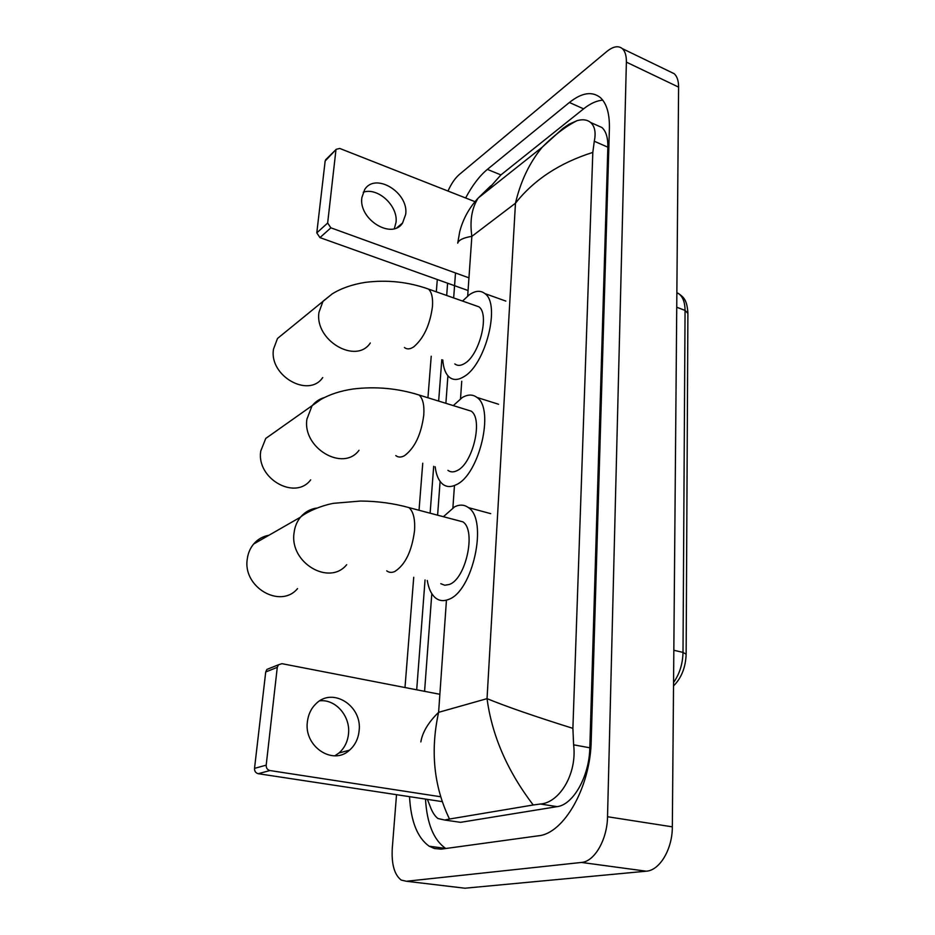 <?xml version="1.0" encoding="UTF-8"?>
<svg xmlns="http://www.w3.org/2000/svg" width="935" height="935" viewBox="0 0 935 935"><rect width="100%" height="100%" fill="white"/><g stroke="black" fill="none" stroke-linecap="round" stroke-linejoin="round"><path stroke-width="1.4" d="M670.301 71.82L674.17 73.69C677.115 76.331 678.588 80.807 678.6 87.119L672.335 826.844C672.475 849.073 659.713 870.497 646.26 871.198L464.964 888.215L461.235 887.771M447.994 191.044C451.301 183.669 455.088 178.141 459.377 174.448L606.827 51.483C613.15 46.376 618.327 45.418 622.336 48.632C625.129 51.238 626.473 55.738 626.38 62.131L607.528 816.734C607.271 839.537 594.52 861.614 581.476 862.444L406.386 881.261L401.232 880.08C394.383 874.844 391.391 864.209 392.279 848.162L396.522 794.68M404.995 687.541L413.726 577.257M419.032 510.265L422.749 463.222M427.938 397.761L431.222 356.235M436.318 291.825L437.3 279.518M409.53 796.655C410.839 821.281 417.396 837.807 429.2 846.222L434.518 848.559L441.168 849.144L538.326 835.808C563.957 833.704 590.534 786.943 591.224 740.473L609.41 128.422C609.678 113.602 606.628 103.294 600.258 97.497C591.984 91.034 581.71 92.694 569.415 102.476L487.369 169.387C479.445 176.002 472.198 185.539 465.642 197.986M447.608 283.2L446.685 295.472M441.799 359.683L438.655 401.08M433.688 466.32L430.123 513.198M425.051 579.957L416.694 689.808M602.759 100.174C596.717 100.594 590.324 103.493 583.592 108.857L500.915 174.915L485.756 192.037M425.495 799.086C426.944 823.571 433.676 840.016 445.668 848.419L445.831 848.524M453.148 821.257L460.569 822.332L557.143 806.636C573.272 804.778 589.366 776.225 589.821 747.801L607.855 147.192C608.03 137.784 606.055 131.216 601.906 127.511L596.588 125.138M420.843 741.922C422.48 732.152 428.405 722.288 438.608 712.33C430.193 750.91 433.817 786.475 449.478 819.037L444.756 820.042L437.989 818.546C434.904 816.243 432.286 812.164 430.123 806.286L427.4 799.367M483.477 193.849L486.586 189.84M563.01 128.317L569.099 124.203L577.035 120.673C582.61 119.049 587.122 119.645 590.546 122.438C594.835 126.248 596.086 132.525 594.286 141.243L592.813 152.417C559.714 162.865 533.932 179.789 515.466 203.211C520.596 181.308 529.502 162.643 542.207 147.216L563.01 128.317M449.478 819.037L533.219 804.988C507.378 771.059 491.985 735.611 487.041 698.644C506.221 706.533 534.843 716.432 572.898 728.353L592.813 152.417M572.898 728.353L573.622 744.821C577.222 773.923 559.516 802.697 540.407 804.018L533.219 804.988M467.687 295.998L471.859 236.356C463.456 237.7 458.746 239.968 457.718 243.158L459.716 231.705C462.977 219.094 469.125 207.886 478.171 198.056L478.171 198.056C471.766 208.096 469.662 220.859 471.859 236.356L515.466 203.211L487.041 698.644L438.608 712.33L446.451 600.141M490.758 185.843L478.171 198.056L542.207 147.216C554.104 135.224 565.71 126.377 577.035 120.673M319.758 700.818C335.618 698.959 350.59 716.257 348.51 733.858C347.668 741.747 344.489 748.129 338.961 753.002L334.87 755.807M307.381 721.82C303.77 746.586 333 765.905 349.538 750.162C355.09 745.242 358.28 738.79 359.11 730.819C362.441 705.831 332.544 686.711 315.972 703.751C311.11 708.461 308.246 714.492 307.381 721.82M442.115 801.611L258.224 773.701C255.676 773.023 254.449 771.246 254.519 768.383L266.195 765.146C266.124 768.056 267.375 769.856 269.946 770.545L440.56 796.749M439.871 694.296L281.949 663.675L278.455 664.785L277.274 667.356L265.727 671.961L254.519 768.383M265.727 671.961L266.907 669.413L269.806 668.256M277.274 667.356L266.195 765.146M268.964 535.252C262.84 536.328 257.733 539.261 253.642 544.03C250.171 548.214 248.055 553.181 247.296 558.931C242.434 587.227 280.535 609.211 297.54 588.606M440.782 583.685L444.756 585.24L449.244 584.48C465.957 579.151 476.488 530.087 462.825 521.835L456.829 520.257M443.4 516.704L454.632 506.805C459.728 504.339 464.309 504.608 468.365 507.6C488.456 519.626 472.771 592.194 448.192 599.557C443.646 601.31 439.59 600.901 436.026 598.33C431.619 594.941 428.697 588.992 427.272 580.483M277.263 430.357L265.774 438.41L260.783 450.927C256.003 478.556 295.238 500.774 310.677 479.854M447.947 470.352C450.553 472.315 453.615 472.385 457.145 470.585C472.876 463.678 483.372 418.833 471.147 411.131L466.027 409.542M453.3 405.603L462.217 397.574C467.804 394.278 472.724 394.231 476.943 397.433C494.919 408.688 479.281 475.015 456.163 484.739C451.079 487.275 446.649 487.123 442.898 484.307C438.76 480.976 436.189 475.12 435.172 466.74M286.168 331.387L277.508 338.47L273.511 349.094C268.824 375.917 308.714 398.462 322.727 377.565M454.796 363.914C457.484 365.994 460.745 365.854 464.578 363.505C479.445 355.323 489.823 313.973 478.884 306.809L474.536 305.289M462.533 301.058L469.347 294.747C475.377 290.61 480.543 290.212 484.856 293.567C500.961 304.027 485.487 365.176 463.655 376.817C458.103 380.159 453.393 380.323 449.525 377.331C445.644 374.07 443.389 368.296 442.781 359.998M363.236 192.248C377.763 186.93 398.275 205.945 396.019 222.39L394.336 228.643M361.857 197.671C358.479 219.538 392.069 240.014 402.599 222.974L405.708 214.255C408.852 192.493 375.239 171.958 364.65 189.641L361.857 197.671M468.073 290.516L319.969 237.619L316.79 232.873L327.659 223.021L330.873 227.824L468.961 277.847M475.915 202.03L339.779 148.455L336.273 149.284L325.158 160.995L316.79 232.873M325.158 160.995L326.28 159.137M335.887 150.418L327.659 223.021M686.138 654.056L687.903 313.4L685.063 310.408C684.993 302.543 682.971 297.026 678.974 293.847L676.858 292.62M673.562 682.503C679.581 673.948 682.725 663.92 683.006 652.396L686.138 654.255C685.659 667.38 681.463 677.945 673.527 685.939M673.831 650.269L683.006 652.396L685.063 310.408L676.73 307.229M461.738 381.246L460.523 398.684M454.457 485.522L452.902 507.763M626.38 62.131L678.6 87.119M406.386 881.261L464.964 888.215M581.476 862.444L646.26 871.198M607.528 816.734L672.335 826.844M583.592 108.857L569.415 102.476M500.915 174.915L487.369 169.387M460.569 822.332L444.756 820.042M570.058 124.624L569.099 124.203M607.855 147.192L594.286 141.243M589.821 747.801L573.622 744.821M557.143 806.636L540.407 804.018M269.946 770.545L258.224 773.701M386.716 570.841C389.042 572.629 391.73 572.851 394.78 571.519C405.241 564.833 411.832 551.253 414.532 530.776C415.257 519.276 413.399 511.562 408.981 507.611L403.301 506.104M346.675 564.717C329.249 586.292 289.312 562.671 294.069 532.821C294.794 526.767 296.944 521.543 300.509 517.16C304.728 512.17 310.023 509.143 316.392 508.079M395.785 455.579C398.24 457.531 401.162 457.542 404.563 455.649C414.801 447.958 421.206 434.448 423.777 415.093C424.432 405.159 422.865 398.474 419.102 395.026L414.217 393.518M359.028 450.273C343.274 472.082 302.25 448.157 306.914 419.137L311.951 406.035C315.13 401.886 319.209 399.081 324.188 397.62M404.411 347.493C406.924 349.538 410.044 349.328 413.749 346.85C423.765 338.295 429.995 324.854 432.461 306.54C433.034 297.903 431.725 292.082 428.499 289.079L424.373 287.629M370.295 343.005C356.06 364.72 314.429 340.41 318.975 312.325L323.007 301.245L332.334 293.8M330.873 227.824L319.969 237.619M676.858 293.017L678.974 293.847C683.263 297.085 687.026 299.41 687.903 313.073M622.336 48.632L674.17 73.69M445.668 848.419L429.2 846.222M601.906 127.511L590.546 122.45M424.583 691.339L431.806 593.631M437.603 515.173L440.104 481.396M445.878 403.312L447.912 375.765M453.662 297.938L455.509 272.985M338.961 753.002L349.538 750.162M278.455 664.785L266.907 669.413M462.825 521.835L408.981 507.611C393.682 503.357 377.553 501.16 360.606 501.043L333.444 503.322C318.882 506.104 304.962 513.081 300.509 517.16L253.642 544.03M468.365 507.6L490.735 513.654M471.147 411.131L419.102 395.026C397.749 388.305 375.776 386.284 353.185 388.995C340.749 390.807 330.02 394.278 320.985 399.397L265.774 438.41M476.943 397.433L498.6 404.271M478.884 306.809L428.499 289.079C408.104 281.832 386.973 279.612 365.106 282.393C352.261 284.439 341.275 288.284 332.147 293.917L277.508 338.47M484.856 293.567L505.835 301.082M396.943 227.684L402.599 222.974M336.273 149.284L325.544 159.873"/></g></svg>
